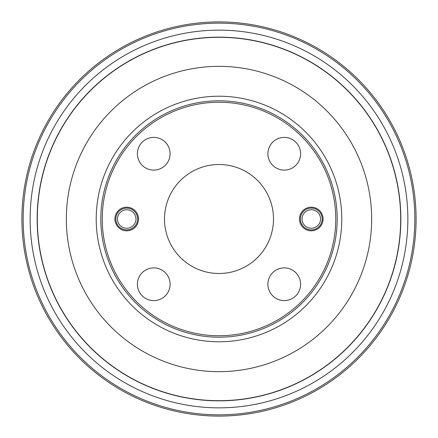 <?xml version="1.0" encoding="UTF-8"?>
<svg xmlns="http://www.w3.org/2000/svg" width="438" height="438" viewBox="0 0 438 438"><rect width="100%" height="100%" fill="white"/><g stroke="black" fill="none" stroke-linecap="round" stroke-linejoin="round"><path stroke-width="0.66" d="M269.523 239.438L269.26 240.073M269.239 240.112L269.102 240.44M268.97 240.752L268.839 241.042M164.502 219A54.498 54.498 0 0 0 219 273.498A54.498 54.498 0 0 0 273.498 219A54.498 54.498 0 0 0 219 164.502A54.498 54.498 0 0 0 164.502 219M169.161 241.042L169.03 240.752M168.898 240.44L168.761 240.112M168.739 240.073L168.477 239.438M168.477 198.562L168.739 197.927M168.761 197.888L168.898 197.56M169.03 197.248L169.161 196.958M268.839 196.958L268.97 197.248M269.102 197.56L269.239 197.888M269.26 197.927L269.523 198.562M219 21.9A197.1 197.1 0 0 0 21.9 219A197.1 197.1 0 0 0 219 416.1A197.1 197.1 0 0 0 416.1 219A197.1 197.1 0 0 0 219 21.9A197.1 197.1 0 0 0 21.9 219A197.1 197.1 0 0 0 219 416.1M219 96.218A122.782 122.782 0 0 0 96.218 219A122.782 122.782 0 0 0 219 341.782A122.782 122.782 0 0 0 341.782 219A122.782 122.782 0 0 0 219 96.218M170.097 284.251A16.348 16.348 0 0 0 153.749 267.903A16.348 16.348 0 0 0 137.395 284.251A16.348 16.348 0 0 0 153.749 300.605A16.348 16.348 0 0 0 170.097 284.251M300.605 284.251A16.348 16.348 0 0 0 284.251 267.903A16.348 16.348 0 0 0 267.903 284.251A16.348 16.348 0 0 0 284.251 300.605A16.348 16.348 0 0 0 300.605 284.251M300.605 153.749A16.348 16.348 0 0 0 284.251 137.395A16.348 16.348 0 0 0 267.903 153.749A16.348 16.348 0 0 0 284.251 170.097A16.348 16.348 0 0 0 300.605 153.749M170.097 153.749A16.348 16.348 0 0 0 153.749 137.395A16.348 16.348 0 0 0 137.395 153.749A16.348 16.348 0 0 0 153.749 170.097A16.348 16.348 0 0 0 170.097 153.749M114.909 219A11.81 11.81 0 0 0 126.719 230.81A11.81 11.81 0 0 0 138.523 219A11.81 11.81 0 0 0 126.719 207.19A11.81 11.81 0 0 0 114.909 219M299.477 219A11.81 11.81 0 0 0 311.281 230.81A11.81 11.81 0 0 0 323.091 219A11.81 11.81 0 0 0 311.281 207.19A11.81 11.81 0 0 0 299.477 219M117.455 219A9.264 9.264 0 0 0 126.719 228.264A9.264 9.264 0 0 0 135.983 219A9.264 9.264 0 0 0 126.719 209.736A9.264 9.264 0 0 0 117.455 219M302.017 219A9.264 9.264 0 0 0 311.281 228.264A9.264 9.264 0 0 0 320.545 219A9.264 9.264 0 0 0 311.281 209.736A9.264 9.264 0 0 0 302.017 219M137.614 219A10.901 10.901 0 0 1 126.719 229.901A10.901 10.901 0 0 1 115.818 219A10.901 10.901 0 0 1 126.719 208.099A10.901 10.901 0 0 1 137.614 219M322.182 219A10.901 10.901 0 0 1 311.281 229.901A10.901 10.901 0 0 1 300.386 219A10.901 10.901 0 0 1 311.281 208.099A10.901 10.901 0 0 1 322.182 219M219 30.145A188.855 188.855 0 0 1 407.855 219A188.855 188.855 0 0 1 219 407.855A188.855 188.855 0 0 1 30.145 219A188.855 188.855 0 0 1 219 30.145M219 37.153A181.847 181.847 0 0 0 37.153 219A181.847 181.847 0 0 0 219 400.847A181.847 181.847 0 0 0 400.847 219A181.847 181.847 0 0 0 219 37.153M219 37.225A181.775 181.775 0 0 1 400.775 219A181.775 181.775 0 0 1 219 400.775A181.775 181.775 0 0 1 37.225 219A181.775 181.775 0 0 1 219 37.225M219 37.312A181.688 181.688 0 0 0 37.312 219A181.688 181.688 0 0 0 219 400.688A181.688 181.688 0 0 0 400.688 219A181.688 181.688 0 0 0 219 37.312M219 66.341A152.659 152.659 0 0 1 371.659 219A152.659 152.659 0 0 1 219 371.659A152.659 152.659 0 0 1 66.341 219A152.659 152.659 0 0 1 219 66.341M219 23.165A195.835 195.835 0 0 0 23.165 219A195.835 195.835 0 0 0 219 414.835A195.835 195.835 0 0 0 414.835 219A195.835 195.835 0 0 0 219 23.165M219 337.194A118.194 118.194 0 0 1 100.806 219A118.194 118.194 0 0 1 219 100.806A118.194 118.194 0 0 1 337.194 219A118.194 118.194 0 0 1 219 337.194M219 335.749A116.749 116.749 0 0 1 102.251 219A116.749 116.749 0 0 1 219 102.251A116.749 116.749 0 0 1 335.749 219A116.749 116.749 0 0 1 219 335.749"/></g></svg>
